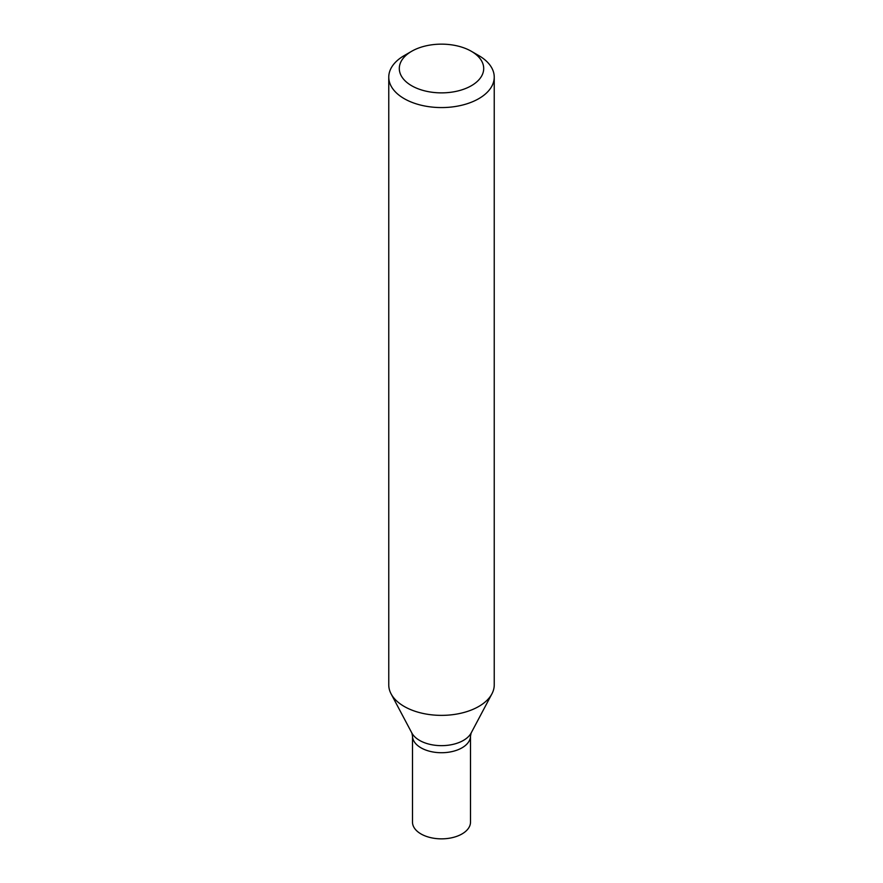 <?xml version="1.0" encoding="UTF-8"?>
<svg xmlns="http://www.w3.org/2000/svg" width="883" height="883" viewBox="0 0 883 883"><rect width="100%" height="100%" fill="white"/><g stroke="black" fill="none" stroke-linecap="round" stroke-linejoin="round"><path stroke-width="1.32" d="M471.334 51.28L478.796 55.596A52.737 30.452 180 0 1 494.237 77.119A52.737 30.452 180 0 1 478.796 98.653A52.737 30.452 180 0 1 421.312 105.254A52.737 30.452 180 0 1 388.763 77.119A52.737 30.452 180 0 1 404.204 55.596L411.666 51.28A42.196 24.36 180 0 1 471.334 51.28A42.196 24.36 180 0 1 471.334 85.739A42.196 24.36 180 0 1 411.666 85.739A42.196 24.36 180 0 1 411.666 51.28M388.763 77.119L388.763 684.91A52.737 30.452 -0 0 0 391.07 693.828A52.737 30.452 -0 0 0 478.796 706.444A52.737 30.452 -0 0 0 491.93 693.828A52.737 30.452 -0 0 0 494.237 684.91L494.237 77.119M471.158 732.978A31.015 17.903 -0 0 1 441.5 745.649A31.015 17.903 -0 0 1 411.842 732.978L412.493 735.981A29.007 16.744 -0 0 0 441.5 752.724A29.007 16.744 -0 0 0 470.507 735.981L470.507 822.106A29.007 16.744 -0 0 1 441.5 838.85A29.007 16.744 -0 0 1 412.493 822.106L412.493 735.981A29.007 16.744 -0 0 0 441.5 752.724A29.007 16.744 -0 0 0 470.507 735.981L471.158 732.978L491.93 693.828M411.842 732.978L391.07 693.828"/></g></svg>
